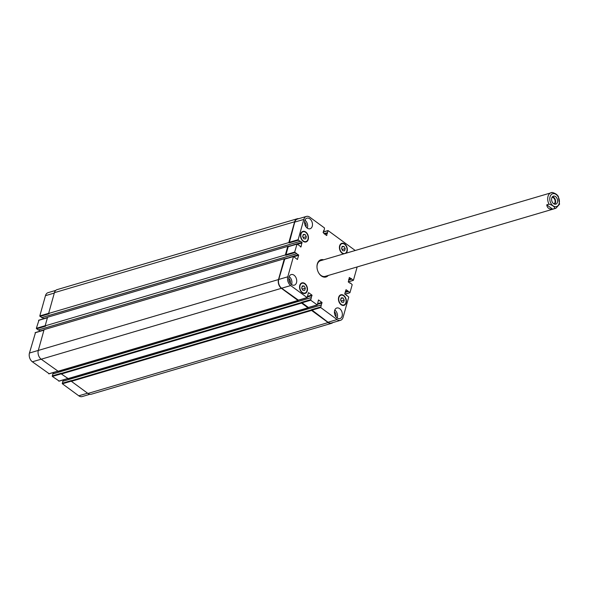 <?xml version="1.0" encoding="UTF-8"?>
<svg xmlns="http://www.w3.org/2000/svg" width="589" height="589" viewBox="0 0 589 589"><rect width="100%" height="100%" fill="white"/><g stroke="black" fill="none" stroke-linecap="round" stroke-linejoin="round"><path stroke-width="0.88" d="M554.705 204.199A4.189 2.893 73.6 0 0 553.594 197.219A4.189 2.893 73.6 0 0 552.497 196.697M553.991 203.927A3.497 2.415 73.6 0 0 555.11 201.011A3.497 2.415 73.6 0 0 553.432 197.794A3.497 2.415 73.6 0 0 552.04 197.322M555.574 196.63A4.189 2.893 -106.4 0 1 557.606 200.842A4.189 2.893 -106.4 0 1 555.773 204.177A4.189 2.893 -106.4 0 1 551.819 200.974A4.189 2.893 -106.4 0 1 553.41 196.144A4.189 2.893 -106.4 0 1 555.574 196.63M546.739 204.825L549.007 204.155C552.46 205.149 554.418 206.577 554.867 208.454L552.607 209.124L546.739 204.825C547.188 207.954 549.147 209.389 552.607 209.124M558.136 196.763C557.68 194.885 555.729 193.45 552.276 192.463A8.172 5.64 73.6 0 0 551.26 192.625A8.172 5.64 73.6 0 0 549.007 204.155M317.015 267.634A8.172 5.64 73.6 0 1 320.571 260.706L552.276 192.463M323.052 259.97A8.99 6.207 73.6 0 0 320.622 259.845M325.702 277.066A8.99 6.207 73.6 0 0 327.675 275.645M318.45 272.486A8.172 5.64 73.6 0 0 325.194 276.374L555.883 208.292L559.55 204.199L558.262 196.122M328.242 275.475A8.99 6.207 -106.4 0 1 325.989 276.992A8.99 6.207 -106.4 0 1 317.493 270.13A8.99 6.207 -106.4 0 1 320.902 259.756A8.99 6.207 -106.4 0 1 323.619 259.808M302.768 236.226L303.372 237.941M306.324 236.69L305.713 238.876L303.88 238.847L302.65 236.631L303.261 234.451L305.095 234.481L306.324 236.69L303.49 237.529M305.095 234.481L303.092 235.07M301.796 287.712L302.4 289.427M305.352 288.183L304.741 290.37L302.908 290.34L301.678 288.124L302.29 285.937L304.123 285.967L305.352 288.183L302.518 289.022M304.123 285.967L302.113 286.563M340.685 299.639L341.296 301.362M344.241 300.11L343.63 302.297L341.797 302.267L340.575 300.051L341.178 297.872L343.019 297.901L344.241 300.11L341.406 300.95M343.019 297.901L341.009 298.49M341.657 248.153L342.268 249.869M345.213 248.624L344.602 250.804L342.769 250.774L341.546 248.565L342.157 246.379L343.991 246.408L345.213 248.624L342.378 249.456M343.991 246.408L341.981 246.997M304.719 283.854A5.102 3.527 73.6 0 0 302.069 283.257A5.102 3.527 73.6 0 0 300.132 289.155A5.102 3.527 73.6 0 0 304.962 293.05A5.102 3.527 73.6 0 0 307.193 288.985A5.102 3.527 73.6 0 0 304.719 283.854M304.815 283.508A5.515 3.806 -106.4 0 1 307.487 289.052A5.515 3.806 -106.4 0 1 305.073 293.44A5.515 3.806 -106.4 0 1 299.86 289.228A5.515 3.806 -106.4 0 1 301.951 282.867A5.515 3.806 -106.4 0 1 304.815 283.508M305.691 232.361A5.102 3.527 73.6 0 0 303.041 231.764A5.102 3.527 73.6 0 0 301.104 237.661A5.102 3.527 73.6 0 0 305.934 241.564A5.102 3.527 73.6 0 0 308.165 237.492A5.102 3.527 73.6 0 0 305.691 232.361M305.787 232.022A5.515 3.806 -106.4 0 1 308.459 237.558A5.515 3.806 -106.4 0 1 306.052 241.954A5.515 3.806 -106.4 0 1 300.832 237.742A5.515 3.806 -106.4 0 1 302.93 231.374A5.515 3.806 -106.4 0 1 305.787 232.022M344.58 244.295A5.102 3.527 73.6 0 0 341.937 243.691A5.102 3.527 73.6 0 0 339.993 249.589A5.102 3.527 73.6 0 0 344.823 253.491A5.102 3.527 73.6 0 0 347.054 249.419A5.102 3.527 73.6 0 0 344.58 244.295M343.556 253.918A5.515 3.806 -106.4 0 1 339.507 248.705A5.515 3.806 -106.4 0 1 341.819 243.301A5.515 3.806 -106.4 0 1 344.675 243.949A5.515 3.806 -106.4 0 1 346.126 253.16M343.608 295.781A5.102 3.527 73.6 0 0 340.965 295.185A5.102 3.527 73.6 0 0 339.021 301.082A5.102 3.527 73.6 0 0 343.851 304.977A5.102 3.527 73.6 0 0 346.082 300.913A5.102 3.527 73.6 0 0 343.608 295.781M343.704 295.442A5.515 3.806 -106.4 0 1 346.376 300.979A5.515 3.806 -106.4 0 1 343.969 305.374A5.515 3.806 -106.4 0 1 338.756 301.163A5.515 3.806 -106.4 0 1 340.847 294.794A5.515 3.806 -106.4 0 1 343.704 295.442M289.184 276.594A5.515 3.806 -106.4 0 1 289.243 276.639A5.515 3.806 -106.4 0 1 291.526 284.546M290.208 283.206A3.424 2.363 73.6 0 0 288.801 278.435M294.058 275.218A5.515 3.806 -106.4 0 1 296.731 280.754A5.515 3.806 -106.4 0 1 294.323 285.15A5.515 3.806 -106.4 0 1 289.111 280.938A5.515 3.806 -106.4 0 1 291.202 274.57A5.515 3.806 -106.4 0 1 294.058 275.218M304.933 220.183A5.515 3.806 -106.4 0 1 304.992 220.234A5.515 3.806 -106.4 0 1 307.274 228.142M305.956 226.802A3.424 2.363 73.6 0 0 304.55 222.031M309.807 218.813A5.515 3.806 -106.4 0 1 312.479 224.35A5.515 3.806 -106.4 0 1 310.072 228.746A5.515 3.806 -106.4 0 1 304.859 224.534A5.515 3.806 -106.4 0 1 306.95 218.166A5.515 3.806 -106.4 0 1 309.807 218.813M339.676 308.651A5.515 3.806 -106.4 0 1 342.356 314.187A5.515 3.806 -106.4 0 1 339.941 318.583A5.515 3.806 -106.4 0 1 334.729 314.371A5.515 3.806 -106.4 0 1 336.82 308.003A5.515 3.806 -106.4 0 1 339.676 308.651M334.802 310.028A5.515 3.806 -106.4 0 1 334.861 310.072A5.515 3.806 -106.4 0 1 337.151 317.979M335.826 316.639A3.424 2.363 73.6 0 0 334.419 311.868M357.155 266.942L353.452 280.209L349.321 277.478L348.393 282.013L350.087 283.257L350.433 282.97L352.2 284.678L349.991 292.593L346.03 289.67L344.749 293.845L348.747 297.062L343.092 317.324A6.538 4.513 -106.4 0 1 340.486 320.328A6.538 4.513 -106.4 0 1 337.099 319.562L320.718 307.554L321.925 302.393L318.487 299.978L317.309 304.955L310.705 300.213L311.912 295.052L308.474 292.637L307.09 297.563L290.701 285.562A6.538 4.513 -106.4 0 1 287.785 276.793L293.447 256.539L297.408 259.462L298.689 255.28L294.691 252.063L297.062 243.964L301.031 246.887L301.958 242.351L300.265 241.107L299.919 241.394L298.152 239.686L303.806 219.425A6.538 4.513 -106.4 0 1 306.405 216.421A6.538 4.513 -106.4 0 1 309.792 217.186L324.51 227.965L324.141 230.476L323.707 230.483L323.118 232.581L326.527 235.497L328.125 230.616L355.226 250.48M89.837 394.299L82.151 396.566A6.538 4.513 -106.4 0 1 78.764 395.801L62.382 383.792L62.809 381.216L321.086 305.036M63.237 381.083L63.59 379.831M59.128 381.039L52.362 376.459L52.796 373.875L311.073 297.695L52.73 373.949M53.224 373.75L53.57 372.491M49.115 373.698L32.366 361.801A6.538 4.513 -106.4 0 1 29.45 353.032L35.48 332.638M40.288 331.106L38.69 329.892M38.27 329.973L36.356 328.301L38.94 320.254M43.741 318.723L42.143 317.508M41.723 317.589L39.809 315.925L45.471 295.663A6.538 4.513 -106.4 0 1 48.07 292.659L55.734 290.399M62.198 383.248L71.262 380.575L71.387 381.326L87.938 393.459A6.538 4.513 73.6 0 0 91.324 394.218L331.533 323.332A6.538 4.513 -106.4 0 1 328.147 322.566L311.596 310.44L311.471 309.681L320.534 307.009M306.405 216.421L297.342 219.093A6.538 4.513 -106.4 0 0 294.743 222.097L289.265 242.904L288.824 242.58L294.633 221.773A6.538 4.513 -106.4 0 1 297.231 218.762L57.023 289.655A6.538 4.513 73.6 0 0 54.424 292.659L48.615 313.466L49.056 313.797L39.993 316.47M288.212 246.688L285.812 255.287L285.363 254.963L287.763 246.364L47.554 317.25L45.154 325.85L45.603 326.181L36.54 328.853M298.351 300.25L297.968 300.449L281.409 288.315A6.538 4.513 -106.4 0 1 278.501 279.554L284.31 258.748L44.101 329.634L38.292 350.44A6.538 4.513 73.6 0 0 41.208 359.209L58.12 371.232M52.185 375.907L61.249 373.235L61.374 373.986L68.133 378.572M340.486 320.328L331.423 323A6.538 4.513 -106.4 0 1 328.036 322.235L311.471 309.681M308.4 307.473L301.458 302.341L310.521 299.668M298.387 300.132L281.638 288.235A6.538 4.513 -106.4 0 1 278.722 279.466L284.752 259.072M289.56 257.54L284.428 258.829M293.013 245.164L287.881 246.452M297.231 218.762A6.538 4.513 -106.4 0 1 298.719 218.688M332.822 322.588A6.538 4.513 -106.4 0 1 331.533 323.332M308.371 307.591L307.981 307.789L301.583 303.099L301.458 302.341M288.824 242.58L48.615 313.466M285.363 254.963L45.154 325.85M559.152 203.499A6.7 4.631 73.6 0 0 553.675 193.604A6.7 4.631 73.6 0 0 550.943 203.374A6.7 4.631 73.6 0 0 559.152 203.499M554.867 208.454A8.172 5.64 73.6 0 0 555.883 208.292M87.584 393.202L78.764 395.801M71.262 381.171L62.382 383.792M67.588 378.543L58.76 381.142M61.241 373.838L52.362 376.459M57.575 371.203L48.747 373.809M41.186 359.194L32.366 361.801M38.292 350.426L29.45 353.032M43.954 330.164L35.104 332.778M44.042 329.833L40.17 330.974M45.198 325.695L36.356 328.301M47.407 317.78L38.565 320.394M47.503 317.449L43.623 318.59M48.659 313.311L39.809 315.925M54.313 293.057L45.471 295.663M348.224 281.778L353.076 280.349M344.771 294.161L349.616 292.733M328.036 322.235L337.099 319.562M311.655 310.234L320.718 307.554M317.618 304.263L322.109 302.937M317.795 303.607L321.925 302.393M318.332 300.132L318.701 300.029M308.04 307.583L317.103 304.903M301.642 302.893L310.705 300.213M307.598 296.922L312.089 295.597M307.782 296.267L311.912 295.052M298.019 300.243L307.09 297.563M281.638 288.235L290.701 285.562M278.722 279.466L287.785 276.793M284.377 259.212L293.447 256.539M297.173 259.388L297.57 259.27M294.132 256.627L298.689 255.28M289.442 257.408L298.505 254.735M285.628 254.742L294.691 252.063M285.812 255.287L294.875 252.615M287.837 246.828L296.9 244.155M300.626 247.012L301.031 246.887M297.592 244.244L302.142 242.896M292.895 245.024L301.958 242.351M289.081 242.359L298.152 239.686M289.265 242.904L298.328 240.231M294.743 222.097L303.806 219.425M326.497 235.475L326.902 235.357M323.258 232.081L327.749 230.755M294.633 221.773L54.424 292.659M299.919 241.394L41.576 317.633M296.458 253.771L38.123 330.017M278.501 279.554L38.292 350.44M281.409 288.315L41.208 359.209M297.968 300.449L57.759 371.335M301.399 302.547L61.19 373.441M301.583 303.099L61.374 373.986M307.981 307.789L67.772 378.675M321.086 305.05L62.743 381.289M311.412 309.888L71.203 380.781M311.596 310.44L71.387 381.326M328.147 322.566L87.938 393.459M346.833 295.398L346.45 295.509M347.937 290.959L345.345 291.724M348.011 291.18L345.272 291.989M347.959 291.349L345.22 292.159M348.033 291.57L345.147 292.424M351.39 278.575L348.798 279.341M351.464 278.796L348.725 279.606M351.419 278.972L348.681 279.775M351.493 279.186L348.607 280.04M327.204 232.721L324.016 233.656M327.278 232.935L324.252 233.826M327.418 233.038L324.392 233.929M327.491 233.259L324.627 234.105M303.578 293.455L304.962 293.05M300.692 283.662L302.069 283.257M304.55 241.969L305.934 241.564M301.664 232.176L303.041 231.764M343.446 253.896L344.823 253.491M340.552 244.104L341.937 243.691M342.474 305.389L343.851 304.977M339.581 295.59L340.965 295.185M58.974 381.193L67.691 378.617M48.961 373.853L57.678 371.284M35.266 332.586L43.991 330.009M38.727 320.202L47.451 317.633M348.276 281.881L353.29 280.401M344.815 294.257L349.829 292.777M308.246 307.627L317.309 304.955M298.233 300.287L307.296 297.614M284.539 259.02L293.609 256.348M287.999 246.644L297.062 243.964M323.302 231.933L327.911 230.571M324.075 230.549L323.648 230.674M300 241.409L41.664 317.655M296.547 253.793L38.204 330.031M298.174 300.493L57.965 371.387M311.132 297.629L52.796 373.875M308.187 307.833L67.985 378.727M321.145 304.969L62.809 381.216M346.892 295.332L346.413 295.479M350.352 282.956L349.866 283.095"/></g></svg>
